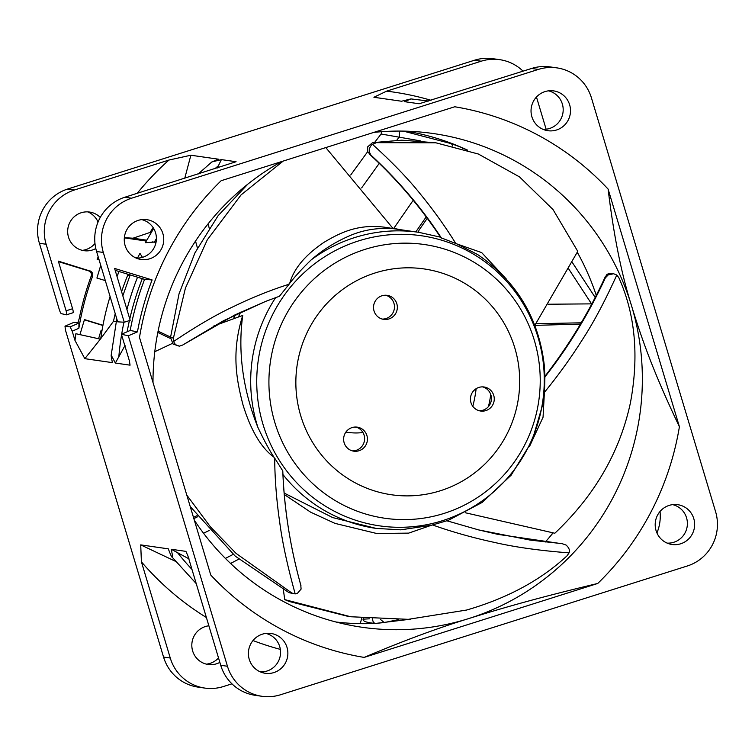<?xml version="1.0" encoding="UTF-8"?>
<svg xmlns="http://www.w3.org/2000/svg" width="755" height="755" viewBox="0 0 755 755"><rect width="100%" height="100%" fill="white"/><g stroke="black" fill="none" stroke-linecap="round" stroke-linejoin="round"><path stroke-width="1.13" d="M345.922 432.058A58.531 57.389 98.2 0 0 347.989 432.389A58.531 57.389 98.2 0 0 362.938 432.53M223.15 322.423A143.45 140.675 -81.8 0 1 223.905 320.507M399.329 229.529A150.066 147.159 98.2 0 0 392.855 228.199M523.055 71.168A43.356 42.516 98.2 0 0 499.753 59.673L493.024 58.711A43.356 42.516 -81.8 0 0 474.47 60.24L67.667 189.024A43.356 42.516 -81.8 0 0 39.402 243.28L59.239 309.399A4.332 0.764 -107.6 0 0 61.306 313.655L66.478 314.816A4.332 0.764 -107.6 0 0 66.563 314.807A4.332 0.764 -107.6 0 0 66.1 310.796L46.13 244.252A43.356 42.516 98.2 0 1 74.396 189.996L168.96 160.051L190.873 155.228L184.758 178.265M196.215 583.587L172.225 557.247C171.772 557.398 170.47 554.595 168.308 548.847L140.713 544.884L141.411 561.843L170.271 658.039A43.356 42.516 98.2 0 0 204.794 688.079L198.065 687.116A43.356 42.516 -81.8 0 1 163.552 657.077L65.477 330.199L64.996 326.169M98.575 338.75L101.019 330.605L101.972 330.737M197.432 248.018L195.526 241.053M117.855 274.49L118.771 271.441M89.411 271.12L58.475 261.636M350.726 175L367.751 151.557M374.697 142.327L381.086 134.012L381.973 131.681M238.769 559.144L230.577 563.466M82.361 250.367A20.111 19.724 98.2 0 0 94.979 243.506M98.065 222.017A20.111 19.724 98.2 0 0 87.891 211.891M206.511 664.155A20.111 19.724 98.2 0 0 218.535 657.964M89.788 270.771C92.242 271.8 93.158 273.678 92.525 276.415A282.663 277.189 98.2 0 0 78.86 328.302L78.982 323.065L77.812 322.829L79.181 318.77A282.53 277.057 -81.8 0 1 91.185 276.113L91.289 275.792C92.006 273.678 90.817 271.847 87.712 270.299L58.324 261.126L72.603 308.738C73.311 311.277 73.414 312.627 72.914 312.778L66.563 314.807M77.812 322.829L73.858 322.376L65.072 326.16L70.121 326.887L72.206 331.162L74.99 340.448A284.805 279.284 -81.8 0 1 75.887 333.729L100.368 339.137L100.745 338.646A269.403 264.175 -81.8 0 1 110.088 296.498M99.103 259.89L97.131 259.286A284.805 279.284 -81.8 0 1 98.197 256.87M137.24 193.308A284.805 279.284 -81.8 0 1 168.96 160.051M105.322 280.605L96.923 278.038L100.736 265.335M79.945 334.625L84.456 319.591L102.963 325.263M95.809 248.537A19.507 19.13 -81.8 0 1 68.507 237.164A19.507 19.13 -81.8 0 1 100.273 217.431M172.225 557.247C172.81 557.549 172.47 554.887 171.225 549.262L189.052 558.898M190.873 155.228L218.459 159.192L211.862 161.947L221.375 159.607L236.07 161.721L124.849 197.234A43.356 42.516 -81.8 0 0 96.583 251.49L117.686 321.838L124.245 322.225L130.181 320.346L114.609 268.431L152.104 279.926A282.059 276.594 98.2 0 0 137.448 331.86L128.312 335.796L227.453 666.259A43.356 42.516 98.2 0 0 261.976 696.289L255.247 695.327A43.356 42.516 -81.8 0 1 220.724 665.287L187.919 555.916L185.919 551.376L171.225 549.262M128.312 335.796L121.413 334.248L130.2 330.464A282.663 277.189 -81.8 0 1 144.592 279.35L115.175 270.337M125.056 345.412L115.355 363.051L130.058 365.165L129.398 360.862L121.413 334.248M115.355 363.051L111.202 355.161L116.77 318.789M111.457 354.699C110.872 354.406 111.202 357.049 112.438 362.636L84.834 358.672L74.99 340.448M73.858 322.376L65.015 326.16M102.916 325.499L84.39 319.818M91.185 276.113L92.525 276.415M97.131 259.286L99.075 259.786M117.044 276.547A269.403 264.175 -81.8 0 1 119.063 271.526M115.232 313.655A263.589 258.484 -81.8 0 0 113.486 321.281L100.745 338.646M121.593 291.704A263.589 258.484 -81.8 0 1 127.727 275.254L127.189 274.018M124.358 237.683L133.012 238.202L150.019 232.455A263.589 258.484 -81.8 0 1 153.161 227.67M261.976 696.289A43.356 42.516 98.2 0 0 280.549 694.751L687.343 565.976A43.356 42.516 98.2 0 0 715.598 511.72L591.448 97.914A43.356 42.516 98.2 0 0 556.935 67.884L550.206 66.921A43.356 42.516 -81.8 0 0 531.633 68.46L419.138 103.765L404.435 101.651L410.984 98.914L401.518 101.236L373.914 97.272L386.617 91.147L481.18 61.212A43.356 42.516 98.2 0 1 499.753 59.673M410.984 98.914L428.68 101.047M124.245 322.225L103.312 252.453A43.356 42.516 98.2 0 1 131.568 198.206L538.362 69.422A43.356 42.516 98.2 0 1 556.935 67.884M198.131 174.037L211.862 161.947M386.617 91.147A284.805 279.284 -81.8 0 1 431.058 100.292M542.968 129.313A19.507 19.13 98.2 0 0 548.489 90.845M546.12 129.209L536.465 97.036M656.935 532.983A43.356 42.516 98.2 0 0 660.021 511.494M204.794 688.079A43.356 42.516 98.2 0 0 223.367 686.54L231.945 683.832M667.109 543.109A19.507 19.13 98.2 0 0 672.639 504.633M680.68 543.789A20.111 19.724 -81.8 0 1 655.198 525.338A20.111 19.724 -81.8 0 1 676.055 504.519A20.111 19.724 -81.8 0 1 680.68 543.789M545.016 91.6A20.111 19.724 -81.8 0 1 570.365 108.305A20.111 19.724 -81.8 0 1 546.224 130.388A20.111 19.724 -81.8 0 1 545.016 91.6M262.372 634.172A20.111 19.724 -81.8 0 1 287.731 650.876A20.111 19.724 -81.8 0 1 263.58 672.96A20.111 19.724 -81.8 0 1 262.372 634.172M149.745 258.776A20.111 19.724 -81.8 0 1 124.264 240.326A20.111 19.724 -81.8 0 1 145.13 219.497A20.111 19.724 -81.8 0 1 149.745 258.776M454.746 106.766L221.149 180.719A279.029 273.612 -81.8 0 0 139.496 337.447L210.787 575.074A279.029 273.612 -81.8 0 0 280.822 629.009A279.029 273.612 -81.8 0 0 364.165 657.407L597.762 583.455A279.029 273.612 -81.8 0 0 679.406 426.726L608.115 189.099A279.029 273.612 -81.8 0 0 538.079 135.164A279.029 273.612 -81.8 0 0 454.746 106.766M136.183 258.087A19.507 19.13 98.2 0 0 141.704 219.62M152.104 279.926L144.592 279.35M130.2 330.464L137.448 331.86M156.096 241.959L145.319 242.704L153.671 228.482M137.467 258.116L139.968 253.369L142.45 257.361M127.151 331.775A270.526 265.279 -81.8 0 1 129.407 320.592M129.775 318.969A270.526 265.279 -81.8 0 1 142.317 278.652M100.368 339.137L84.834 358.672M113.486 321.281L116.157 321.668M129.926 275.575L127.727 275.254M146.725 240.175L133.012 238.202M151.132 232.615L150.019 232.455M221.375 159.607L217.355 167.95M260.333 671.884A19.507 19.13 98.2 0 0 265.854 633.417M175.396 561.276L140.713 544.884M280.332 649.375A284.805 279.284 -81.8 0 1 253 640.551M206.389 617.505A284.805 279.284 -81.8 0 1 141.411 561.843M219.856 662.38A19.507 19.13 -81.8 0 1 192.648 650.961A19.507 19.13 -81.8 0 1 208.88 625.791M281.558 161.589A249.424 244.582 98.2 0 0 153.001 382.436M194.328 520.195A249.424 244.582 98.2 0 0 351.698 625.536A249.424 244.582 98.2 0 0 469.1 618.458C437.541 628.132 402.566 641.118 364.165 657.407M398.3 619.695L384.219 622.545L375.443 623.441A247.98 243.176 98.2 0 1 360.229 623.658A247.98 243.176 -81.8 0 1 335.928 621.997M597.762 583.455C538.079 597.781 503.519 607.681 469.1 618.458A249.424 244.582 98.2 0 0 631.708 306.313A249.424 244.582 98.2 0 0 422.517 132.229A249.424 244.582 98.2 0 0 373.753 132.408M553.028 532.945A247.98 243.176 98.2 0 1 552.452 533.653A247.98 243.176 -81.8 0 1 545.318 542.014M577.292 252.255A247.98 243.176 -81.8 0 1 578.217 253.925L576.716 253.387M467.723 150.188A247.98 243.176 98.2 0 0 462.428 147.81L465.533 149.499M679.406 426.726C654.462 374.348 642.373 341.09 631.708 306.313C621.61 274.773 613.74 235.702 608.115 189.099M380.529 619.496L384.219 622.545M369.365 618.817L363.136 619.176L363.353 618.279M363.136 619.176C362.542 621.223 366.647 622.649 375.443 623.441L410.531 619.204M360.229 623.658L361.787 618.119M193.856 518.619L197.772 516.684M193.478 517.373L196.98 515.674M157.823 332.474L170.451 338.476M158.078 331.2L170.554 337.041M420.516 140.892L381.086 134.012M426.207 216.893L415.807 231.898M452.651 145.97L451.537 143.724L462.428 147.81A247.98 243.176 -81.8 0 0 406.388 131.181M403.302 131.106L451.537 143.724M427.264 218.308L419.034 230.143L418.383 232.266M572.13 262.183L595.204 297.461M581.218 322.8L535.88 323.716M580.453 324.084L534.851 325.377M552.452 533.653L551.82 532.747M548.177 304.227L591.552 303.869L568.6 268.771M354.359 427.094A52.454 51.444 98.2 0 0 356.483 427.236M355.813 427.028A12.137 11.901 -81.8 0 1 352.387 450.886M482.634 386.881A12.137 11.901 -81.8 0 1 479.217 410.739M382.285 319.082A12.137 11.901 98.2 0 0 385.711 295.233M359.012 450.744A12.137 11.901 98.2 0 0 357.257 427.151A12.137 11.901 98.2 0 0 343.657 440.146A12.137 11.901 98.2 0 0 359.012 450.744M478.878 387.428A12.137 11.901 98.2 0 0 480.633 411.031A12.137 11.901 98.2 0 0 494.232 398.027A12.137 11.901 98.2 0 0 478.878 387.428M388.9 318.95A12.137 11.901 -81.8 0 1 373.555 308.342A12.137 11.901 -81.8 0 1 387.155 295.347A12.137 11.901 -81.8 0 1 388.9 318.95M534.833 325.32L577.764 251.339L553.028 209.56L519.515 176.906L478.34 154.02L435.805 142.789L372.536 142.657L367.638 146.866L367.817 151.727L370.478 155.039C397.092 179.416 420.573 206.983 440.929 237.731L456.813 243.893L477.632 254.539C516.609 281.238 538.834 318.223 544.308 365.514L544.95 376.82M440.929 237.731L440.703 237.523C420.224 206.625 396.592 178.944 369.808 154.492L370.922 155.105C398.102 180.171 421.441 207.578 440.948 237.334L441.486 238.146M289.722 283.295C295.12 276.311 302.283 268.506 311.211 259.862C322.234 250.301 334.399 242.553 347.715 236.617C361.871 230.115 377.038 227.481 393.223 228.708C361.069 221.762 340.864 232.342 323.989 242.336C305.246 255.001 293.827 268.657 289.722 283.295L288.363 284.465C268.44 290.788 248.735 299.131 234.163 306.256C216.864 314.25 196.715 325.971 173.726 341.411C174.405 344.035 176.33 345.611 179.492 346.139L182.682 345.035L223.376 320.781L265.609 301.405L279.463 296.253L289.099 284.229M273.98 457.19C269.186 449.876 263.816 439.91 257.861 427.302C247.461 401.33 236.381 361.39 242.732 315.448C230.728 353.397 237.07 381.624 242.902 404.529C250.783 430.303 261.145 447.857 273.98 457.19L274.707 458.974C274.839 481.152 277.038 503.944 279.558 521.11C282.134 541.363 287.344 565.618 295.196 593.892L297.225 593.581L301.094 589.098L300.792 585.153C290.26 546.979 284.267 509.248 282.814 471.941L282.785 470.903C284.324 509.701 290.382 547.951 300.952 585.653L300.792 585.153M282.785 470.931L274.707 458.153M432.511 524.942L433.294 525.216C454.519 532.775 477.094 538.74 494.365 542.392C514.617 547.101 539.504 550.603 569.034 552.877C570.053 550.367 569.072 547.762 566.08 545.063L562.041 543.638L530.284 540.108L478.679 529.925L446.856 520.771L431.35 525.272L400.829 529.831L376.169 528.415A149.575 146.668 98.2 0 1 282.917 474.489M544.44 392.298L544.959 391.656C559.181 374.329 572.441 355.435 581.727 340.684C593.034 323.546 604.727 301.66 616.797 275.037L613.645 273.754L608.407 273.669L606.746 274.669L604.934 277.783C588.787 312.787 568.779 345.686 544.921 376.49L544.44 392.298L543.09 403.623M393.176 228.652A149.575 146.668 -81.8 0 1 393.874 228.746L418.676 232.304A149.575 146.668 98.2 0 0 354.595 237.598A149.575 146.668 98.2 0 0 311.211 259.862M238.505 316.902A149.575 146.668 -81.8 0 1 240.666 312.164M376.169 528.415L332.7 517.59L284.097 493.034M179.492 346.139L173.15 344.138L170.498 337.608L179.02 293.884L195.007 252.746L218.053 215.77L247.866 184.107M283.229 161.06L241.1 194.865L207.295 239.826L185.437 288.061L173.433 338.023L173.726 341.411M325.792 147.584L393.223 228.708M265.609 301.405L234.909 314.92L182.682 345.035M278.557 296.573L279.463 296.253L278.557 296.573M186.806 495.129L210.418 526.848L236.051 553.377L291.892 593.043L295.196 593.892M154.775 351.707L172.395 343.402M213.844 325.952L242.732 315.448M294.252 593.826L288.957 592.628L235.23 556.124L190.232 506.53M284.22 494.478L310.654 512.192L335.003 523.385L376.688 533.492L408.663 533.124L431.35 525.272M347.895 616.335L289.448 601.537A240.619 235.947 -81.8 0 1 284.739 599.612L350.707 616.75L408.266 619.336L466.543 610.049C507.275 598.3 540.816 580.189 567.147 555.718L569.034 552.877M284.739 599.612L283.342 589.627M561.597 543.572L530.916 540.193L562.532 543.694M562.475 543.685L561.673 543.572M447.847 521.092L446.856 520.771L447.847 521.092M529.397 446.715L543.053 417.222L544.346 393.449M465.448 512.787L554.831 533.247C594.619 495.61 619.798 452.207 630.378 403.038C639.155 356.162 635.295 314.354 618.798 277.623L616.797 275.037M613.645 273.754L608.247 274.886L605.378 277.849C588.758 313.627 568.817 346.375 545.572 376.094L544.95 376.905M506.275 278.982L481.681 252.614L456.813 243.893M455.812 243.535L455.397 242.865C444.176 224.773 431.313 207.342 420.912 194.743C409.012 179.633 392.874 162.835 372.489 144.347C370.271 145.8 369.214 148.329 369.318 151.944L370.922 155.105M375.471 143.082L372.489 144.347M372.536 142.657L401.754 140.185L435.805 142.789M235.456 314.656A130.341 127.812 98.2 0 0 233.531 318.648M472.8 406.303A130.341 127.812 98.2 0 0 476.15 388.693M488.476 406.52A143.346 140.572 98.2 0 0 490.769 394.61M78.86 328.302L72.206 331.162M72.603 308.738L66.1 310.796M170.271 658.039L163.552 657.077M227.453 666.259L220.724 665.287M78.982 323.065L70.121 326.887M531.633 68.46L538.362 69.422M131.568 198.206L124.849 197.234M74.396 189.996L67.667 189.024M474.461 60.24L481.18 61.212M134.645 257.342L137.627 257.766M118.818 356.917A275.141 269.809 -81.8 0 1 121.574 334.795M121.687 334.135A275.141 269.809 -81.8 0 1 123.952 322.206M126.944 309.559A275.141 269.809 -81.8 0 1 137.542 277.189M146.253 241.024L124.339 237.872M154.473 241.921A275.141 269.809 -81.8 0 1 156.398 238.589M214.854 168.743A275.141 269.809 -81.8 0 1 218.478 165.694M156.011 242.421L152.104 241.864M96.583 251.49L103.312 252.453M191.959 569.393A275.141 269.809 -81.8 0 1 177.491 552.622M578.217 253.925A247.98 243.176 -81.8 0 1 596.271 295.375M372.555 618.515C372.64 621.431 373.612 623.073 375.443 623.441M399.206 131.068L399.461 136.778L396.715 140.298M379.246 163.354L361.645 187.901M393.77 228.369L413.211 200.273M462.739 148.641L462.428 147.81M208.106 223.82L209.21 228.133M203.567 533.266L209.239 530.444M225.405 558.407L233.22 554.359M39.402 243.28L46.13 244.252M514.429 346.696A114.08 111.872 -81.8 0 1 441.675 490.335A114.08 111.872 -81.8 0 1 301.113 416.996A114.08 111.872 98.2 0 1 373.867 273.357A114.08 111.872 98.2 0 1 514.429 346.696M275.292 423.989A138.288 135.607 98.2 0 0 444.176 513.372A138.288 135.607 98.2 0 0 533.86 338.787A138.288 135.607 98.2 0 0 364.976 249.395A138.288 135.607 98.2 0 0 275.292 423.989M257.398 395.658A146.555 143.714 -81.8 0 1 358.54 240.921A146.555 143.714 -81.8 0 1 543.609 365.948A146.555 143.714 -81.8 0 1 442.468 520.686A146.555 143.714 -81.8 0 1 257.398 395.658M275.66 297.612A149.575 146.668 98.2 0 0 251.368 395.516A149.575 146.668 98.2 0 0 257.861 427.302M173.433 338.023L170.498 337.608M291.892 593.043L288.957 592.628M345.894 432.086L347.989 432.389M130.171 274.933L122.829 295.828M440.458 237.164L418.676 232.304M447.262 520.903L482.237 502.386L511.144 475.188L531.935 441.279L543.175 403.066M278.614 296.555L279.378 296.281M447.639 521.026L447.064 520.837M560.153 543.477L497.875 534.37L478.679 529.925M605.35 276.575C589.117 311.994 568.959 345.261 544.874 376.377"/></g></svg>
